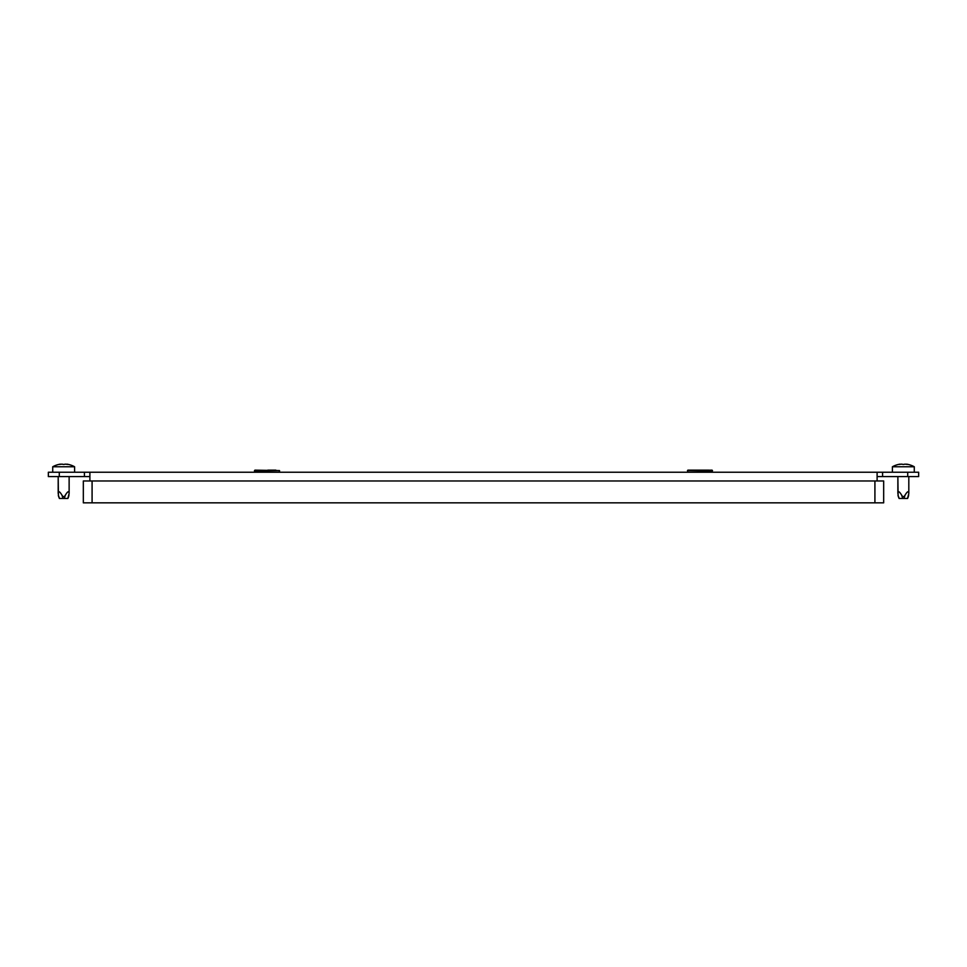 <?xml version="1.0" encoding="UTF-8"?>
<svg xmlns="http://www.w3.org/2000/svg" width="967" height="967" viewBox="0 0 967 967"><rect width="100%" height="100%" fill="white"/><g stroke="black" fill="none" stroke-linecap="round" stroke-linejoin="round"><path stroke-width="1.45" d="M918.65 476.598L907.711 476.598L907.711 472.222L918.65 472.222L918.65 476.598M877.105 476.598L907.711 476.598M59.289 476.598L48.35 476.598L48.35 472.222L59.289 472.222L59.289 476.598L89.895 476.598M59.289 472.222L877.105 472.222L877.105 480.974M882.569 476.598L882.569 472.222L877.105 472.222M882.569 472.222L907.711 472.222M84.431 476.598L84.431 472.222M89.895 480.974L89.895 472.222M92.083 480.974L83.331 480.974L83.331 502.84L92.083 502.84L92.083 480.974L883.669 480.974L883.669 502.84L92.083 502.84M712.498 470.578L687.464 470.578L712.063 470.143L712.063 472.222L712.063 470.143M687.464 470.578L687.9 472.222L712.498 471.787M708.835 470.143L687.9 470.143M254.937 470.143L279.536 470.578L254.502 470.578L254.502 471.787L279.1 472.222L279.536 470.578L279.536 471.787M267.835 470.143L275.873 470.143M58.6 496.482L59.398 498.464M52.726 472.222L52.726 466.759L52.726 472.222L52.726 466.759L74.592 466.759A22.446 22.446 0 0 0 66.977 464.16L67.061 464.172A22.277 11.133 90 0 1 67.92 464.402L67.352 464.402A22.277 22.277 0 0 0 65.647 464.172L65.079 464.172A22.277 11.133 90 0 0 64.221 464.402L63.085 464.402A22.277 11.133 -90 0 0 62.239 464.172L61.67 464.172A22.277 22.277 0 0 0 59.966 464.402L59.398 464.402A22.277 11.133 -90 0 1 60.244 464.172L60.244 464.353M69.02 495.044L67.823 498.464L69.128 493.508C68.983 490.716 67.75 491.224 65.418 495.044C64.257 497.171 63.073 497.171 61.888 495.044C59.567 491.224 58.334 490.716 58.189 493.508L58.189 476.598L58.431 495.878M66.977 464.16L66.977 464.16A22.446 22.446 0 0 1 74.592 466.759L74.592 472.222L74.592 466.759A22.446 22.446 0 0 0 66.977 464.16L67.061 464.353M52.726 466.759A22.446 22.446 0 0 1 60.341 464.16A22.446 22.446 0 0 0 52.726 466.759M69.128 493.508L69.128 476.598L69.128 493.508M64.221 464.402A22.277 11.133 90 0 1 65.079 464.172M67.823 498.464L59.495 498.464L58.298 495.044M898.283 496.482L899.092 498.464M892.408 466.759A22.446 22.446 0 0 1 900.023 464.16A22.446 22.446 0 0 0 892.408 466.759L892.408 472.222L892.408 466.759L914.274 466.759A22.446 22.446 0 0 0 906.659 464.16L906.756 464.172A22.277 11.133 90 0 1 907.602 464.402L907.034 464.402A22.277 22.277 0 0 0 905.33 464.172L904.761 464.172A22.277 11.133 90 0 0 903.915 464.402L902.779 464.402A22.277 11.133 -90 0 0 901.921 464.172L901.353 464.172A22.277 22.277 0 0 0 899.648 464.402L899.08 464.402A22.277 11.133 -90 0 1 899.939 464.172L899.939 464.353M908.702 495.044L907.505 498.464L908.811 493.508C908.666 490.716 907.433 491.224 905.112 495.044C903.94 497.171 902.767 497.171 901.582 495.044C899.25 491.224 898.017 490.716 897.872 493.508L897.872 476.598L898.113 495.878M914.274 472.222L914.274 466.759A22.446 22.446 0 0 0 906.659 464.16L906.659 464.16A22.446 22.446 0 0 1 914.274 466.759L914.274 472.222M908.811 493.508L908.811 476.598M903.915 464.402A22.277 11.133 90 0 1 904.761 464.172M907.505 498.464L899.177 498.464L897.98 495.044M58.189 493.508L58.189 476.598M874.917 502.84L874.917 480.974M61.888 495.044L63.085 498.464M65.418 495.044L64.221 498.464M901.582 495.044L902.779 498.464M905.112 495.044L903.915 498.464M883.669 480.974L883.669 502.84L883.669 480.974M67.908 498.464L68.717 496.482L67.908 498.464M907.602 498.464L908.4 496.482"/></g></svg>
